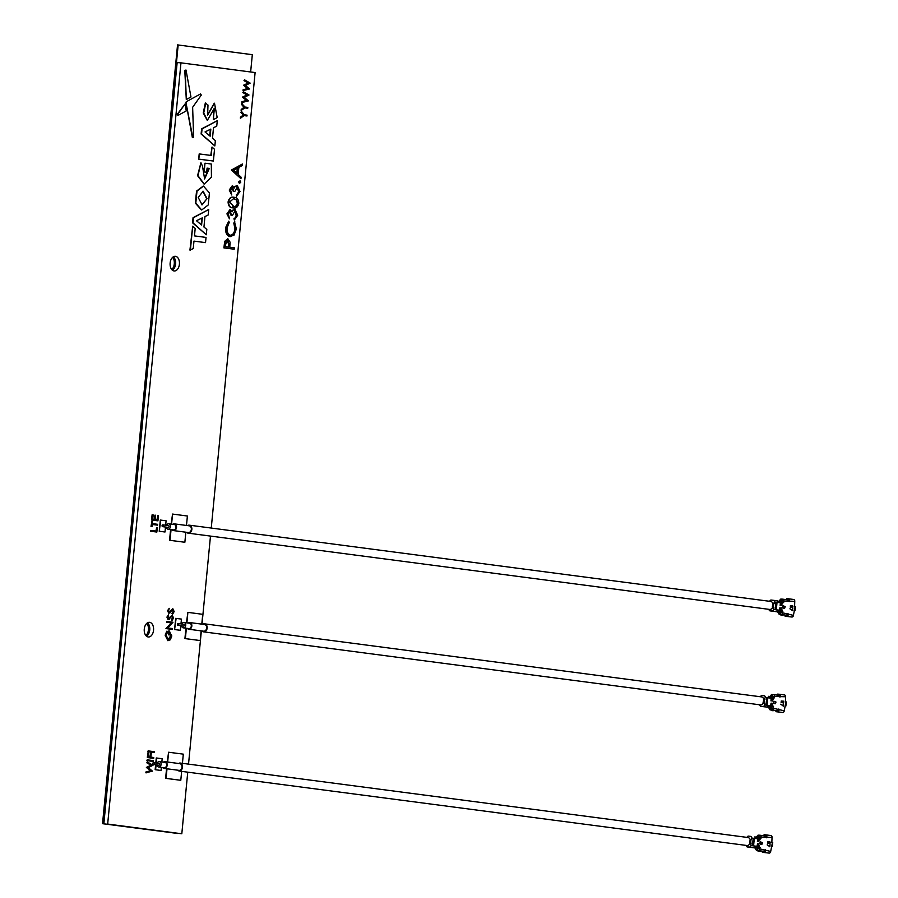 <?xml version="1.0" encoding="UTF-8"?>
<svg xmlns="http://www.w3.org/2000/svg" width="898" height="898" viewBox="0 0 898 898"><rect width="100%" height="100%" fill="white"/><g stroke="black" fill="none" stroke-linecap="round" stroke-linejoin="round"><path stroke-width="1.35" d="M207.023 198.626L203.139 191.218L198.2 197.459L202.095 204.867L207.023 198.626L201.859 204.845M202.914 191.207L206.562 198.593M203.24 186.077L196.55 191.094L195.326 203.139L201.478 209.964M196.999 191.128L195.786 203.173L201.702 209.986L208.224 204.969L209.436 192.902L203.464 186.088L196.999 191.128M173.359 256.794A7.352 4.67 -85.8 0 1 175.615 263.686A7.352 4.67 -85.8 0 1 172.382 270.186A7.352 4.67 -85.8 0 0 175.615 263.686A7.352 4.67 -85.8 0 0 173.359 256.794M175.48 256.312A7.352 4.67 -85.8 0 1 179.42 264.102A7.352 4.67 -85.8 0 1 174.234 270.971A7.352 4.67 -85.8 0 1 174.066 270.949A7.352 4.67 -85.8 0 1 170.126 263.159A7.352 4.67 -85.8 0 1 175.301 256.289A7.352 4.67 -85.8 0 1 175.48 256.312M147.497 622.808A7.352 4.67 -85.8 0 1 149.764 629.711A7.352 4.67 -85.8 0 1 146.52 636.199A7.352 4.67 -85.8 0 0 149.764 629.711A7.352 4.67 -85.8 0 0 147.497 622.808M149.618 622.325A7.352 4.67 -85.8 0 1 153.558 630.115A7.352 4.67 -85.8 0 1 148.383 636.985A7.352 4.67 -85.8 0 1 148.204 636.963A7.352 4.67 -85.8 0 1 144.264 629.172A7.352 4.67 -85.8 0 1 149.45 622.314A7.352 4.67 -85.8 0 1 149.618 622.325M154.972 515.149L155.578 515.228L155.152 519.639L157.408 519.931L157.835 515.531L158.441 515.609L157.936 520.851L151.594 520.043L152.099 514.801L153.165 514.913L152.739 519.325L154.546 519.56L154.972 515.149L154.097 519.504M156.959 519.875L157.835 515.531M157.52 525.139L152.245 524.443L152.043 526.475L150.987 526.363L151.919 521.502L152.514 521.581L152.323 523.613L157.599 524.309L157.52 525.139L152.245 524.477M156.679 527.564L157.285 527.642L156.858 532.054L150.516 531.246L150.595 530.415L156.331 531.133L156.679 527.564L155.882 531.077M172.607 614.232L173.572 611.493L172.742 609.54L169.138 613.166L167.993 610.696L169.228 608.35L168.588 610.876L169.194 612.335L172.831 608.709L174.167 611.572L172.607 614.232L171.933 613.368L173.112 611.459L172.293 609.506M170.092 612.773L168.689 613.132L169.632 612.739L168.689 613.132L167.533 610.662L169.228 608.35M168.745 612.301L172.831 608.709M171.989 620.664L172.944 617.925L172.124 615.972L168.521 619.609L167.365 617.139L168.6 614.793L167.96 617.308L168.577 618.767L172.214 615.141L173.55 618.004L171.989 620.664L171.316 619.811L172.495 617.891L171.675 615.938M169.464 619.205L168.072 619.575L169.015 619.171L168.072 619.575L166.916 617.106L168.6 614.793M168.128 618.733L172.214 615.141M171.844 629.363L165.962 628.589L171.204 622.875L166.568 622.269L166.646 621.438L172.988 622.247L167.758 627.949L172.382 628.555L171.844 629.363M168.005 640.667L165.165 635.245L166.725 631.227L167.544 632.024L166.22 635.391L168.386 639.859M167.836 639.814L170.777 635.739L169.318 631.799M168.285 639.847L171.226 635.773L169.778 631.833L169.475 634.931L168.42 634.819L168.802 630.89L171.821 635.93L170.328 639.803L167.78 640.656M153.782 752.479L149.483 751.918L149.562 751.076L154.321 751.682L153.782 752.479M148.091 752.097L147.721 751.267L148.698 750.582L149.079 751.413L148.091 752.097M150.639 753.366L151.246 753.444L150.886 757.137L153.76 757.519L153.681 758.35L147.339 757.553L147.777 753.018L148.832 753.13L148.473 756.823L150.292 757.059L150.639 753.366L149.843 757.003M152.929 761.414L148.63 760.853L148.709 760.022L153.457 760.617L152.929 761.414M147.238 761.033L146.857 760.202L147.833 759.517L148.215 760.359L147.238 761.033M145.869 772.796L145.959 771.943L150.449 770.686L146.385 767.42L150.943 765.197L146.834 762.806L147.373 761.987L153.008 765.264L148.237 767.599L152.447 771.135L145.869 772.796M212.018 147.048L211.21 155.466L199.188 153.917L198.683 159.126L213.387 161.034L214.521 149.293L212.018 147.048L210.761 155.41M207.079 168.128L209.29 168.42L204.609 178.96L202.51 166.197L200.928 162.695L198.009 175.716L204.228 184.068L211.434 177.198L211.299 164.02L205.002 163.2L204.16 171.922L206.686 172.259L207.079 168.128L208.841 168.386L204.385 178.938M205.002 163.2L203.711 171.888L206.686 172.259M200.928 162.695L197.56 175.682L204.003 184.045M208.729 209.515L193.048 217.675L192.554 222.816L206.293 234.76L206.809 229.417L203.947 227.026L204.946 216.575L208.201 214.981L208.729 209.515L193.497 217.709L193.003 222.85L206.293 234.76M243.021 90.631L243.1 89.766L247.601 88.509L243.538 85.243L248.095 83.031L243.987 80.64L244.525 79.821L250.16 83.099L245.39 85.422L249.599 88.958L243.021 90.631M241.876 102.552L241.955 101.687L246.456 100.43L242.393 97.164L246.95 94.941L242.842 92.55L243.369 91.731L249.015 95.008L244.234 97.343L248.454 100.879L241.876 102.552M241.113 110.409L241.214 109.455L243.975 107.345L241.674 104.572L241.775 103.618L245.031 107.042L247.826 107.401L247.747 108.243L244.918 107.895L241.113 110.409M246.995 115.988L244.2 115.618L240.372 118.154L240.462 117.2L243.223 115.09L240.933 112.317L241.483 111.397L244.278 114.787L247.073 115.146L246.995 115.988L244.166 115.64M240.956 178.702L231.403 170.036L242.37 164.008L242.224 165.513L238.868 167.398L238.183 174.414L241.102 177.187L240.956 178.702L231.852 170.07L242.37 164.008M239.351 183.349L238.666 181.946L240.058 180.801L240.754 182.193L239.351 183.349M236.601 196.235L238.98 191.285L237.285 187.076L234.748 191.566L233.749 191.431L232.526 187.255L230.685 190.163L231.751 194.989L229.226 190.017L232.212 185.83L234.501 187.94L235.052 186.335L237.341 185.673L239.991 191.442L236.601 196.235L236.275 194.81L237.746 193.777L238.531 191.252L236.836 187.042M234.052 187.907L235.052 186.335M234.748 191.566L233.289 191.397L232.066 187.222M233.559 207.898L232.739 207.82C229.91 207.909 228.35 205.968 228.07 201.96C229.091 198.099 230.988 196.539 233.749 197.291M234.198 197.324C237.038 197.313 238.576 199.311 238.834 203.352C237.813 207.169 235.927 208.673 233.188 207.853C230.359 207.943 228.81 205.99 228.53 201.994C229.551 198.132 231.437 196.572 234.198 197.324L233.424 197.257M234.299 220.066L236.69 215.127L234.995 210.907L232.459 215.408L231.448 215.273L230.225 211.086L228.395 214.005L229.45 218.831L226.925 213.859L229.91 209.661L232.212 211.771L232.75 210.166L235.04 209.503L237.689 215.284L234.299 220.066L233.985 218.641L235.456 217.608L236.23 215.093L234.535 210.873M231.751 211.737L232.75 210.166M232.459 215.408L230.999 215.239L229.776 211.052M230.371 236.645L229.899 236.612C226.767 235.703 225.331 232.705 225.6 227.609L228.766 221.155L229.237 222.446L227.059 227.856C226.835 232.043 228.002 234.501 230.55 235.265L230.752 235.287M230.101 235.231C232.762 235.141 234.367 233.009 234.917 228.822L233.806 223.074L234.513 221.929L236.376 228.979L234.041 235.141L229.899 236.612M234.165 249.217L223.905 247.893L224.691 241.349L227.755 238.722L230.101 242.157L229.776 247.231L234.299 247.826L234.165 249.217L224.354 247.927L225.14 241.382L227.912 238.745M211.255 528.058L255.111 72.57L180.969 62.838L107.67 824.061L181.811 833.782L187.749 772.157M188.524 764.131L201.354 630.901M202.005 624.155L210.48 536.084M193.968 241.124L205.541 242.617L206.035 237.409L194.473 235.893L195.192 228.44L192.688 226.195L189.927 250.093L193.25 248.589L193.968 241.102L205.541 242.617M217.271 120.702L201.601 128.863L201.107 134.015L214.847 145.947L215.363 140.616L212.5 138.213L213.499 127.763L216.744 126.169L217.271 120.702L202.05 128.897L201.556 134.049L214.847 145.947M214.263 103.214L207.393 115.101M205.777 103.046L203.7 113.002L207.427 120.242L214.353 108.288L213.331 119.67L217.193 117.593L214.499 103.225L207.629 115.157L207.988 105.044L205.316 103.012L203.251 112.968L207.191 120.209M214.128 108.31L213.331 119.67M185.965 102.675L192.385 137.63L193.631 137.282L192.632 107.277L201.287 95.076L200.557 93.92L186.234 101.766L185.965 102.675L192.834 137.663L193.631 137.282M200.838 95.042L200.557 93.92L186.234 101.766M177.254 114.293L177.961 115.438L186.268 110.903L185.01 104.045L177.254 114.293L177.961 115.438M184.786 70.358L186.29 99.543L190.96 96.984L186.009 70.044L184.786 70.358M166.557 768.733L165.625 778.341L180.79 780.306L181.654 771.36M182.429 763.334L183.315 754.152L168.6 752.232L167.208 761.987M155.623 764.804L155.152 769.709L161.034 770.462L161.337 767.363M161.853 761.964L162.168 758.72L156.274 757.979L155.803 762.986M185.92 628.196L184.921 638.579L200.209 640.555L201.141 630.879M201.792 624.132L202.735 614.322L187.895 612.369L186.436 622.797M180.981 623.897L181.441 619.092L175.671 618.363L174.594 629.565L180.363 630.295L180.801 625.715M170.598 529.517L169.565 540.282L184.865 542.257L185.83 532.2M186.481 525.465L187.39 516.013L172.551 514.071L171.125 524.129M165.67 525.229L166.096 520.795L160.315 520.054L159.238 531.268L165.008 531.998L165.49 527.036M107.67 824.061L178.006 833.512L102.54 823.691L177.535 44.9L252.316 54.677L250.643 71.975M181.811 833.782L103.18 823.735L178.163 44.945M180.969 62.838L177.153 62.557L103.854 823.78L177.153 62.557L176.479 62.512L103.18 823.735L102.54 823.691M225.499 246.669L228.766 247.096L229.046 244.391L227.778 240.136L225.768 243.841L225.499 246.669M228.317 247.04L228.597 244.357L227.329 240.103M230.169 236.634L230.359 236.645C227.216 235.736 225.791 232.739 226.06 227.643L225.6 227.609M226.06 227.643L228.766 221.155M230.55 235.265C233.211 235.175 234.816 233.031 235.366 228.855L233.806 223.074M234.266 223.108L234.962 221.963M233.211 210.199L235.04 209.503M229.45 218.831L226.925 213.859M227.385 213.892L230.371 209.694M233.323 207.887L232.739 207.82M233.323 206.461C235.444 207.18 236.96 206.08 237.835 203.173L236.477 199.625L233.559 198.671L229.54 202.084L233.828 206.518M232.863 206.428C234.995 207.146 236.5 206.046 237.386 203.139L236.017 199.592L233.357 198.66M235.501 186.369L237.341 185.673M231.751 194.989L229.226 190.017M229.675 190.05L232.661 185.864M239.811 183.383L238.666 181.946M239.115 181.98L240.058 180.801M233.783 170.238L237.252 173.527L237.79 167.993L233.783 170.238M236.836 173.134L237.308 168.263M240.821 118.188L240.922 117.234L243.684 115.124L240.933 112.317M241.382 112.351L241.483 111.397M247.747 108.243L244.941 107.872M241.573 110.443L241.663 109.489L244.424 107.378L241.674 104.572M242.134 104.606L242.224 103.652M242.325 102.574L242.415 101.721L246.905 100.464L242.842 97.197L247.399 94.975L242.842 92.55M243.291 92.584L243.369 91.731M243.47 90.664L243.56 89.8L248.05 88.543L243.998 85.276L248.544 83.065L243.987 80.64M244.436 80.674L244.525 79.821M192.688 226.195L190.376 250.127M201.601 225.028L202.286 217.877L196.482 220.74L201.601 225.028M201.174 224.668L201.814 218.113M199.637 153.951L198.683 159.126M199.143 159.159L213.387 161.034M210.154 136.215L210.839 129.076L205.036 131.927L210.154 136.215M209.728 135.867L210.357 129.312M186.683 101.8L186.414 102.709M185.01 104.045L177.703 114.327M186.009 70.044L185.246 70.392L186.29 99.543M146.329 772.83L146.408 771.977L150.898 770.72L146.857 767.33L151.403 765.231L146.834 762.806M147.283 762.84L147.373 761.987M147.687 761.066L146.857 760.202M147.306 760.236L147.833 759.517M153.378 761.448L148.63 760.853M149.079 760.887L149.158 760.056M153.681 758.35L147.339 757.553M147.788 757.575L148.226 753.052M148.552 752.131L147.721 751.267M148.17 751.3L148.698 750.582M154.243 752.513L149.483 751.918M149.944 751.952L150.022 751.11M167.904 640.667L165.165 635.245M165.625 635.279L167.185 631.26M169.475 634.931L168.42 634.819M168.869 634.852L169.251 630.924M172.304 629.397L166.411 628.622L171.653 622.909L166.568 622.269M167.028 622.303L167.107 621.472M156.858 532.054L150.516 531.246M150.976 531.279L151.055 530.449M152.043 526.475L150.987 526.363M151.448 526.396L151.919 521.502M157.936 520.851L151.594 520.043M152.054 520.077L152.559 514.835M167.006 768.789L166.085 778.375L180.79 780.306M168.6 752.232L167.657 762.043M156.072 764.86L155.601 769.743L161.034 770.462M156.735 758.013L156.252 763.042M186.369 628.252L185.37 638.613L200.209 640.555M187.895 612.369L186.885 622.864M176.12 618.396L174.594 629.565M175.043 629.599L180.363 630.295M171.058 529.584L170.025 540.315L184.865 542.257M172.551 514.071L171.574 524.185M160.776 520.088L159.238 531.268M159.687 531.302L165.008 531.998M147.137 623.055A7.352 4.67 -85.8 0 1 149.079 629.655A7.352 4.67 -85.8 0 1 146.194 635.907A7.352 4.67 -85.8 0 0 149.079 629.655A7.352 4.67 -85.8 0 0 147.137 623.055M173 257.041A7.352 4.67 -85.8 0 1 174.942 263.642A7.352 4.67 -85.8 0 1 172.057 269.894A7.352 4.67 -85.8 0 0 174.942 263.642A7.352 4.67 -85.8 0 0 173 257.041M146.801 623.335A7.352 4.67 -85.8 0 1 148.114 625.985A7.352 4.67 -85.8 0 1 145.903 635.582M172.652 257.322A7.352 4.67 -85.8 0 1 171.765 269.568M187.502 525.599A4.03 3.109 97.5 0 1 189.119 525.162A4.03 3.109 97.5 0 1 189.265 525.173A4.03 3.109 97.5 0 1 191.835 529.483A4.03 3.109 97.5 0 1 188.356 533.176A4.03 3.109 97.5 0 1 188.21 533.165A4.03 3.109 97.5 0 1 186.616 532.301M770.439 601.413A4.03 3.109 97.5 0 1 770.585 601.424A4.03 3.109 97.5 0 1 772.931 603.579M772.538 607.654A4.03 3.109 97.5 0 1 769.665 609.439A4.03 3.109 97.5 0 1 769.53 609.416A4.03 3.109 97.5 0 1 769.395 609.394M172.708 524.342A3.379 2.615 97.5 0 1 174.234 523.86A3.379 2.615 97.5 0 1 174.347 523.871A3.379 2.615 97.5 0 1 176.513 527.485A3.379 2.615 97.5 0 1 173.583 530.595A3.379 2.615 97.5 0 1 173.471 530.583A3.379 2.615 97.5 0 1 172.001 529.708M189.063 525.801A3.379 2.615 97.5 0 1 189.175 525.813A3.379 2.615 97.5 0 1 191.341 529.438A3.379 2.615 97.5 0 1 188.412 532.536A3.379 2.615 97.5 0 1 188.299 532.525A3.379 2.615 97.5 0 1 188.187 532.503M166.512 525.33A2.705 2.088 97.5 0 1 168.611 523.803A2.705 2.088 97.5 0 1 168.701 523.815A2.705 2.088 97.5 0 1 170.429 526.711A2.705 2.088 97.5 0 1 168.083 529.191A2.705 2.088 97.5 0 1 167.993 529.18A2.705 2.088 97.5 0 1 166.276 527.148M174.167 524.533A2.705 2.088 97.5 0 1 174.257 524.544A2.705 2.088 97.5 0 1 175.986 527.44A2.705 2.088 97.5 0 1 173.651 529.921A2.705 2.088 97.5 0 1 173.561 529.91A2.705 2.088 97.5 0 1 173.46 529.899M162.875 524.859A0.909 0.707 97.5 0 1 162.661 526.666A0.909 0.707 97.5 0 1 162.875 524.859M168.431 525.588A0.909 0.707 97.5 0 1 168.195 527.395L162.661 526.666M769.721 601.312L769.99 600.796A1.583 1.224 97.5 0 1 771.146 600.044L773.403 600.313A1.583 1.224 97.5 0 1 774.435 601.963L780.396 602.749L780.138 605.42L780.766 602.805L781.361 602.872L781.473 605.589L781.731 602.928L782.416 603.995L783.831 601.009L794.764 601.312L794.584 606.33L795.168 606.408L793.417 615.366L782.697 612.84L781.889 609.562L781.013 610.427L781.271 607.755L780.643 610.371L779.935 607.587L779.677 610.247A1.1 0.853 97.5 0 1 779.61 610.618M780.003 614.49A7.914 5.029 94.2 0 0 781.698 615.22A7.914 5.029 94.2 0 0 783.112 615.096L783.179 614.917M791.071 605.802L790.442 605.533L790.307 607.138L792.721 607.407L792.294 605.533L792.586 607.003L790.543 606.801L791.071 605.802L790.453 606.363M791.587 606.891L790.97 607.07M792.586 607.003L791.834 606.925M774.031 611.392A1.583 1.224 -82.5 0 0 774.222 611.415L778.353 611.718A1.571 1.212 -82.5 0 0 779.677 610.247L773.706 609.461L773.47 604.152L774.435 601.963M785.178 606.577L783 605.701L782.775 608.047L784.639 608.283L785.178 606.577L782.618 606.038M775.838 602.985L775.266 608.833L776.377 608.979L776.95 603.13L775.838 602.985L776.489 603.097L775.928 608.923M789.948 608.732L792.575 610.674L792.788 608.541L792.35 610.169L789.948 608.732M792.07 605.51L792.855 605.993M792.631 605.97L792.956 606.711M792.732 606.7L792.496 607.396M781.114 605.544L781.372 602.895A1.571 1.212 -82.5 0 0 780.34 601.233L779.79 601.155M779.498 601.121L779.745 601.155A1.571 1.212 97.5 0 1 780.766 602.805M780.149 605.42L780.407 602.771A1.1 0.853 -82.5 0 0 780.407 602.513M780.396 602.749A1.571 1.212 -82.5 0 0 779.374 601.099L778.993 601.054M773.706 609.461A1.583 1.224 97.5 0 1 772.381 610.954L770.147 610.887A1.583 1.224 97.5 0 1 769.115 609.978L768.913 609.338M772.718 604.118L774.267 603.669M772.785 604.118L772.549 607.037L773.189 607.082M773.47 604.152L772.83 604.107M773.874 607.766L772.527 607.665L772.549 607.037M778.353 611.718L775.412 611.572M778.723 611.774L776.186 611.673L778.723 611.774A1.571 1.212 -82.5 0 0 780.048 610.292M779.947 607.609L779.689 610.27M779.307 611.852A1.571 1.212 -82.5 0 0 780.643 610.371M780.575 610.741A1.1 0.853 97.5 0 0 780.654 610.393L781.271 607.755M777.163 611.763L779.677 611.897A1.571 1.212 -82.5 0 0 781.013 610.427M779.677 611.897L780.093 611.953A1.571 1.212 -82.5 0 0 781.417 610.472M781.372 610.763A1.762 1.358 -82.5 0 0 781.889 609.562M787.602 613.963L787.995 613.536L787.602 613.963A1.762 1.358 -82.5 0 1 786.165 615.152L779.318 614.4L786.165 615.152M785.211 615.085L785.11 616.23L791.879 617.027A1.762 1.358 -82.5 0 0 793.417 615.366M788.22 614.692A1.762 1.358 97.5 0 1 786.693 616.342M785.11 616.23L791.879 617.027M794.146 610.707L794.764 610.505L794.18 610.483M794.764 601.312A1.762 1.358 -82.5 0 0 793.574 599.46L788.5 598.798M786.693 599.684L786.794 598.663L788.388 598.775A1.762 1.358 97.5 0 1 789.578 600.639M789.14 601.705L788.837 601.189A1.762 1.358 -82.5 0 0 787.647 599.808L782.764 599.168M782.147 602.738A1.762 1.358 97.5 0 1 782.416 603.995M780.463 601.256L780.71 601.278A1.571 1.212 97.5 0 1 780.732 601.278L781.114 601.334A1.571 1.212 97.5 0 1 782.147 602.985M781.137 601.334L780.732 601.278A1.571 1.212 97.5 0 1 781.731 602.928M782.472 607.665L784.437 607.98L784.762 606.543M789.937 608.844L792.35 610.169M792.35 610.651L792.788 608.541M772.291 607.026L772.65 605.555M772.639 605.611L772.505 607.048M772.381 610.954L770.147 610.887M780.093 611.953L776.781 611.751M780.283 611.942L780.216 612.593L779.823 611.942M781.9 599.146L780.8 599.056L778.252 601.828M780.856 601.301L781.361 600.762L781.305 601.368M779.767 612.559L780.71 614.457M777.331 611.314L779.217 614.389L783.483 614.95M782.562 599.146L782.596 599.146A1.762 1.123 94.2 0 0 781.361 600.762L783.831 601.009A1.762 1.358 97.5 0 0 782.697 599.157L787.703 599.819M782.192 599.123L780.912 600.728M202.813 624.267A4.03 3.109 97.5 0 1 204.441 623.829A4.03 3.109 97.5 0 1 204.576 623.841A4.03 3.109 97.5 0 1 207.146 628.162A4.03 3.109 97.5 0 1 203.666 631.855A4.03 3.109 97.5 0 1 203.52 631.844A4.03 3.109 97.5 0 1 201.938 630.98M761.246 696.87A4.03 3.109 97.5 0 1 761.392 696.882A4.03 3.109 97.5 0 1 763.738 699.037L763.525 699.576M769.53 707.231L767.004 707.13L769.53 707.231A1.571 1.212 -82.5 0 0 770.854 705.749L771.113 703.089L770.484 705.705L764.512 704.919L764.681 703.224L763.334 703.123A4.03 3.109 97.5 0 1 760.483 704.896A4.03 3.109 97.5 0 1 760.337 704.874A4.03 3.109 97.5 0 1 760.202 704.851M188.019 623.01A3.379 2.615 97.5 0 1 189.545 622.527A3.379 2.615 97.5 0 1 189.658 622.538A3.379 2.615 97.5 0 1 191.824 626.164A3.379 2.615 97.5 0 1 188.894 629.262A3.379 2.615 97.5 0 1 188.782 629.251A3.379 2.615 97.5 0 1 187.312 628.375M204.374 624.48A3.379 2.615 97.5 0 1 204.486 624.492A3.379 2.615 97.5 0 1 206.652 628.106A3.379 2.615 97.5 0 1 203.723 631.204A3.379 2.615 97.5 0 1 203.61 631.193A3.379 2.615 97.5 0 1 203.498 631.182M181.823 624.009A2.705 2.088 97.5 0 1 183.922 622.471A2.705 2.088 97.5 0 1 184.011 622.482A2.705 2.088 97.5 0 1 185.74 625.378A2.705 2.088 97.5 0 1 183.405 627.859A2.705 2.088 97.5 0 1 183.304 627.848A2.705 2.088 97.5 0 1 181.587 625.816M189.478 623.201A2.705 2.088 97.5 0 1 189.568 623.212A2.705 2.088 97.5 0 1 191.296 626.108A2.705 2.088 97.5 0 1 188.962 628.589A2.705 2.088 97.5 0 1 188.872 628.578A2.705 2.088 97.5 0 1 188.782 628.566M178.186 623.526A0.909 0.707 97.5 0 1 177.984 625.345A0.909 0.707 97.5 0 1 178.186 623.526L183.776 624.267A0.909 0.707 97.5 0 1 183.506 626.063L177.984 625.345M760.527 696.769L760.797 696.253A1.583 1.224 97.5 0 1 761.998 695.512L764.209 695.77A1.583 1.224 97.5 0 1 765.242 697.42L771.202 698.206L770.955 700.878L771.573 698.262L772.168 698.33L772.28 701.046L772.538 698.386L773.223 699.452L774.637 696.466L785.57 696.769L785.391 701.787L785.975 701.866L784.223 710.823L773.504 708.298L772.695 705.02L771.82 705.884L772.078 703.213L771.449 705.828A1.1 0.853 97.5 0 1 771.382 706.198M770.821 709.948A7.914 5.029 94.2 0 0 772.505 710.677A7.914 5.029 94.2 0 0 773.919 710.554L773.986 710.374M781.877 701.259L781.26 700.99L781.114 702.595L783.527 702.865L783.101 700.99L783.393 702.461L781.35 702.258L781.877 701.259L781.26 701.821M782.562 701.832L781.776 702.528M783.393 702.461L782.641 702.382M764.681 703.224L763.996 702.539L764.277 699.609L765.242 697.42M779.947 697.162L779.644 696.646A1.762 1.358 -82.5 0 0 778.454 695.265L773.571 694.625M775.984 702.034L773.818 701.158L773.593 703.504L775.445 703.74L775.984 702.034L773.436 701.495M766.645 698.442L766.084 704.29L767.195 704.436L767.756 698.588L766.645 698.442L767.296 698.554L766.735 704.38M780.755 704.189L783.393 706.131L783.595 703.998L783.168 705.626L780.755 704.189M782.876 700.968L783.662 701.45M783.438 701.428L783.774 702.169M783.539 702.157L783.303 702.853M772.168 698.33A1.571 1.212 -82.5 0 0 771.146 696.691L770.596 696.612A1.571 1.212 97.5 0 1 771.573 698.262M770.304 696.59L770.551 696.612A1.571 1.212 97.5 0 1 770.574 696.612L771.169 696.691M770.955 700.878L771.214 698.229A1.1 0.853 -82.5 0 0 771.214 697.971M771.202 698.206A1.571 1.212 -82.5 0 0 770.181 696.556L770.203 696.567M764.512 704.919A1.583 1.224 97.5 0 1 763.188 706.412L760.954 706.344A1.583 1.224 97.5 0 1 759.921 705.435L759.719 704.795M763.592 699.576L763.356 702.494L763.996 702.539M764.277 699.609L763.637 699.564M763.334 703.123L763.356 702.494M764.838 706.849A1.583 1.224 -82.5 0 0 765.029 706.872L769.159 707.175A1.571 1.212 -82.5 0 0 770.484 705.705A1.1 0.853 97.5 0 1 770.417 706.075M769.159 707.175L766.219 707.029M770.484 705.727L771.113 703.089M770.125 707.31A1.571 1.212 -82.5 0 0 771.449 705.828L770.854 705.749M771.449 705.85L772.078 703.213M770.495 707.355L767.97 707.254L770.495 707.355A1.571 1.212 -82.5 0 0 771.82 705.884M770.899 707.411A1.571 1.212 -82.5 0 0 772.224 705.929M772.179 706.221A1.762 1.358 -82.5 0 0 772.695 705.02M778.409 709.42L778.802 708.993L778.409 709.42A1.762 1.358 -82.5 0 1 776.972 710.61L770.125 709.858L776.972 710.61M776.029 710.543L775.917 711.687L782.686 712.484A1.762 1.358 -82.5 0 0 784.223 710.823M779.026 710.15A1.762 1.358 97.5 0 1 777.5 711.8M775.917 711.687L782.686 712.484M784.953 706.165L785.582 705.963L784.987 705.94M785.57 696.769A1.762 1.358 -82.5 0 0 784.381 694.917L779.318 694.255M777.511 695.142L777.601 694.12L779.195 694.233A1.762 1.358 97.5 0 1 780.384 696.096M772.954 698.195A1.762 1.358 97.5 0 1 773.223 699.452M771.27 696.713L771.517 696.736A1.571 1.212 97.5 0 1 771.539 696.736L771.943 696.792A1.571 1.212 97.5 0 1 772.954 698.442M771.921 696.792L771.562 696.747A1.571 1.212 97.5 0 1 772.538 698.386M771.921 701.001L772.179 698.352A1.1 0.853 -82.5 0 0 772.179 698.094M773.29 703.123L775.243 703.437L775.569 702M780.744 704.301L783.168 705.626M783.37 703.976L783.168 706.109M763.098 702.483L763.457 701.012M763.446 701.069L763.311 702.505M763.188 706.412L760.954 706.344M771.09 707.4L771.034 708.051L770.641 707.4M772.707 694.603L771.606 694.513L769.058 697.286M771.663 696.758L772.168 696.219L772.112 696.826M770.574 708.017L771.517 709.914M768.138 706.771L770.024 709.847L774.289 710.408M773.369 694.603L773.414 694.603A1.762 1.123 94.2 0 0 772.168 696.219L774.637 696.466A1.762 1.358 97.5 0 0 773.515 694.614L778.51 695.277M772.998 694.581L771.719 696.186M179.78 762.986A4.03 3.109 97.5 0 1 179.914 762.997A4.03 3.109 97.5 0 1 182.485 767.319A4.03 3.109 97.5 0 1 179.005 771.012A4.03 3.109 97.5 0 1 178.859 771L746.799 845.489A4.03 3.109 97.5 0 1 746.665 845.467M747.708 837.486A4.03 3.109 97.5 0 1 747.843 837.497A4.03 3.109 97.5 0 1 750.2 839.652M749.808 843.727A4.03 3.109 97.5 0 1 746.934 845.512A4.03 3.109 97.5 0 1 746.799 845.489M163.357 762.166A3.379 2.615 97.5 0 1 164.884 761.684A3.379 2.615 97.5 0 1 164.996 761.695A3.379 2.615 97.5 0 1 167.163 765.321A3.379 2.615 97.5 0 1 164.233 768.419A3.379 2.615 97.5 0 1 164.121 768.407A3.379 2.615 97.5 0 1 162.65 767.532M179.712 763.637A3.379 2.615 97.5 0 1 179.825 763.648A3.379 2.615 97.5 0 1 181.991 767.262A3.379 2.615 97.5 0 1 179.061 770.372A3.379 2.615 97.5 0 1 178.949 770.349A3.379 2.615 97.5 0 1 178.837 770.338M157.161 763.165A2.705 2.088 97.5 0 1 159.26 761.627A2.705 2.088 97.5 0 1 159.35 761.639A2.705 2.088 97.5 0 1 161.079 764.535A2.705 2.088 97.5 0 1 158.744 767.015A2.705 2.088 97.5 0 1 158.643 767.004A2.705 2.088 97.5 0 1 156.926 764.973M164.817 762.357A2.705 2.088 97.5 0 1 164.906 762.368A2.705 2.088 97.5 0 1 166.635 765.264A2.705 2.088 97.5 0 1 164.3 767.745A2.705 2.088 97.5 0 1 164.211 767.734A2.705 2.088 97.5 0 1 164.109 767.723M153.524 762.683A0.909 0.707 97.5 0 1 153.322 764.501A0.909 0.707 97.5 0 1 153.524 762.683M159.081 763.412A0.909 0.707 97.5 0 1 158.845 765.219M746.99 837.385L747.259 836.869A1.583 1.224 97.5 0 1 748.416 836.128L750.672 836.386A1.583 1.224 97.5 0 1 751.693 838.047L757.665 838.822L757.407 841.493L758.035 838.878L758.63 838.957L758.743 841.662L759.001 839.001L759.686 840.068L761.1 837.082L772.033 837.385L771.853 842.403L772.437 842.481L770.686 851.439L759.966 848.913L759.147 845.635L758.282 846.5L758.541 843.828L757.912 846.444L757.317 846.365L757.575 843.705L756.947 846.32L750.975 845.534L750.739 840.225L751.693 838.047M757.272 850.574A7.914 5.029 94.2 0 0 758.967 851.293A7.914 5.029 94.2 0 0 760.381 851.169L760.449 850.99M768.34 841.875L767.711 841.606L767.577 843.211L769.99 843.48L769.564 841.606L769.855 843.076L767.812 842.874L768.34 841.875L767.723 842.436M769.025 842.447L768.239 843.143M769.855 843.076L769.092 842.998M762.447 842.65L760.269 841.774L760.045 844.12L761.897 844.367L762.447 842.65L759.888 842.111M753.108 839.058L752.535 844.917L753.647 845.063L754.219 839.203L753.108 839.058L753.759 839.17L753.197 844.996M767.218 844.805L769.844 846.747L770.057 844.614L769.62 846.242L767.218 844.805M769.339 841.583L770.125 842.066M769.9 842.043L770.226 842.784M770.001 842.773L769.766 843.469M758.383 841.617L758.642 838.979A1.571 1.212 -82.5 0 0 757.598 837.306L757.059 837.228M756.767 837.205L757.014 837.228A1.571 1.212 97.5 0 1 758.035 838.878M757.418 841.493L757.676 838.844A1.1 0.853 -82.5 0 0 757.676 838.586M757.665 838.844L757.676 838.844A1.571 1.212 -82.5 0 0 756.644 837.183L754.769 836.925L755.779 838.575M750.975 845.534A1.583 1.224 97.5 0 1 749.65 847.027L747.417 846.96A1.583 1.224 97.5 0 1 746.373 846.051L746.182 845.411M749.987 840.191L751.536 839.742M750.055 840.191L749.819 843.11L750.459 843.155M750.739 840.225L750.099 840.18M751.143 843.839L749.796 843.738L749.819 843.11M751.3 847.465A1.583 1.224 -82.5 0 0 751.491 847.488L755.622 847.791A1.571 1.212 -82.5 0 0 756.947 846.32M755.622 847.791L752.681 847.645M756.879 846.691A1.1 0.853 97.5 0 0 756.958 846.343L757.575 843.705M753.467 847.712L755.993 847.847A1.571 1.212 -82.5 0 0 757.317 846.365M755.993 847.847L756.576 847.925A1.571 1.212 -82.5 0 0 757.912 846.444M756.576 847.925L753.085 847.701M754.432 847.835L756.947 847.97A1.571 1.212 -82.5 0 0 758.282 846.5M758.17 843.806L757.923 846.466A1.1 0.853 97.5 0 1 757.833 846.814M756.947 847.97L757.362 848.026A1.571 1.212 -82.5 0 0 758.687 846.545M758.642 846.836A1.762 1.358 -82.5 0 0 759.147 845.635M764.871 850.036L765.264 849.609L764.871 850.036A1.762 1.358 -82.5 0 1 763.435 851.225L756.587 850.473L763.435 851.225M762.481 851.158L762.368 852.303L769.148 853.1A1.762 1.358 -82.5 0 0 770.686 851.439M765.489 850.765A1.762 1.358 97.5 0 1 763.962 852.415M762.368 852.303L769.148 853.1M771.416 846.78L772.033 846.578L771.449 846.556M772.033 837.385A1.762 1.358 -82.5 0 0 770.843 835.533L765.77 834.871M763.962 835.757L764.063 834.736L765.657 834.848A1.762 1.358 97.5 0 1 766.847 836.712M766.398 837.778L766.106 837.262A1.762 1.358 -82.5 0 0 764.916 835.881L760.034 835.241M759.416 838.811A1.762 1.358 97.5 0 1 759.686 840.068M758.024 837.363L758.383 837.407A1.571 1.212 97.5 0 1 759.405 839.058M757.732 837.329L757.979 837.351A1.571 1.212 97.5 0 1 759.001 839.001M759.742 843.738L761.706 844.053L762.032 842.616M767.206 844.917L769.62 846.242M769.62 846.724L770.057 844.614M749.561 843.099L749.92 841.628M749.909 841.684L749.774 843.121M749.65 847.027L747.417 846.96M757.362 848.026L754.051 847.824M757.553 848.015L757.485 848.666L757.093 848.015M759.169 835.219L758.069 835.14L755.521 837.901M758.125 837.374L758.63 836.835L758.574 837.441M757.036 848.632L757.979 850.529M754.601 847.386L756.486 850.462L760.752 851.023M759.831 835.219L759.865 835.219A1.762 1.123 94.2 0 0 758.63 836.835L761.1 837.082A1.762 1.358 97.5 0 0 759.966 835.23L764.973 835.892M759.461 835.196L758.17 836.801M779.397 601.11L779.992 602.693M778.51 602.502L777.477 600.841L773.414 600.313M777.477 600.841L773.436 600.313M773.56 607.127L772.437 607.048M779.273 610.191L777.937 611.673L776.456 611.482L777.791 610M781.159 611.28L782.832 611.459M780.216 612.593L782.697 612.84A1.762 1.358 97.5 0 1 781.159 614.49A1.762 1.123 94.2 0 1 780.216 612.593M788.287 614.041L787.591 613.996M789.51 601.278L788.837 601.233M782.057 602.21L783.696 602.378M770.798 698.15L769.799 696.511L768.306 696.309L769.317 697.959M769.766 696.511L768.329 696.309M765.074 699.127L763.727 699.026M764.366 702.584L763.244 702.505M770.08 705.648L768.744 707.13L767.262 706.939L768.598 705.458M771.966 706.737L773.638 706.917M771.034 708.051L773.504 708.298A1.762 1.358 97.5 0 1 771.977 709.948A1.762 1.123 94.2 0 1 771.034 708.051M779.094 709.499L778.398 709.454M780.317 696.736L779.644 696.691M773.156 698.633L772.886 697.712L774.514 697.836M757.261 838.777L756.262 837.127M756.666 837.183L754.769 836.925M750.829 843.2L749.707 843.121M756.543 846.264L755.207 847.746L753.725 847.555L755.05 846.073M758.428 847.353L760.09 847.532M757.485 848.666L759.966 848.913A1.762 1.358 97.5 0 1 758.428 850.563A1.762 1.123 94.2 0 1 757.485 848.666M765.556 850.114L764.86 850.069M766.78 837.351L766.106 837.306M759.326 838.283L760.965 838.463M189.265 525.173L770.585 601.424M174.347 523.871L189.175 525.813M168.701 523.815L174.257 524.544M162.908 524.859L168.465 525.588M167.993 529.18L173.561 529.91M173.471 530.583L188.299 532.525M188.21 533.165L769.53 609.416M779.767 601.155L780.362 601.233M781.642 610.382L781.204 611.201M795.067 610.561L795.46 606.453M788.444 598.786L793.63 599.471M782.349 603.175L782.079 602.255M770.046 610.876L774.121 611.415M775.255 611.549L777.477 611.841M204.576 623.841L761.392 696.882M189.658 622.538L204.486 624.492M184.011 622.482L189.568 623.212M183.304 627.848L188.872 628.578M188.782 629.251L203.61 631.193M203.52 631.844L760.337 704.874M772.448 705.839L772.011 706.659M785.873 706.019L786.266 701.922M779.251 694.244L784.448 694.929M760.853 706.333L764.939 706.872M766.061 707.007L768.284 707.298M179.914 762.997L747.843 837.497M164.996 761.695L179.825 763.648M159.35 761.639L164.906 762.368M153.558 762.694L159.114 763.423M153.322 764.501L158.879 765.231M158.643 767.004L164.211 767.734M164.121 768.407L178.949 770.349M757.036 837.228L757.631 837.306M758.911 846.455L758.473 847.274M772.325 846.634L772.729 842.537M765.713 834.859L770.899 835.544M759.618 839.248L759.349 838.328M747.316 846.949L751.39 847.488M752.524 847.622L754.747 847.914"/></g></svg>
